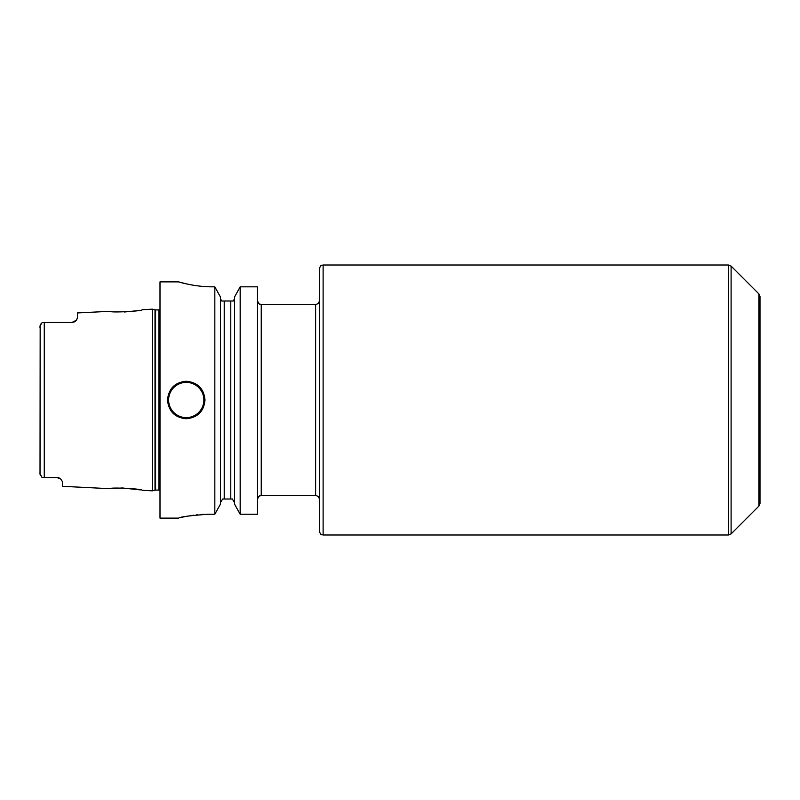 <?xml version="1.0" encoding="UTF-8"?>
<svg xmlns="http://www.w3.org/2000/svg" width="800" height="800" viewBox="0 0 800 800"><rect width="100%" height="100%" fill="white"/><g stroke="black" fill="none" stroke-linecap="round" stroke-linejoin="round"><path stroke-width="1.2" d="M76.07 320.6L77.5 317.89L77.5 312.93L110.31 311.29C109.25 312.91 143.34 311.15 142.19 309.69L152.5 309.17L152.5 490.83L142.19 490.31C143.32 488.84 109.18 487.1 110.31 488.71L122.37 487.97L140.34 489.91M58.59 477.78L58.55 477.77A5.62 5.62 0 0 0 57.44 477.54L42.16 477.5L41.23 476.56M56.88 477.51A5.62 5.62 0 0 1 58.56 477.77A5.62 5.62 0 0 0 56.88 477.51L60.58 478.9L62.5 481.68L62.5 486.32L110.31 488.71M60.58 478.9A5.62 5.62 0 0 0 60.13 478.55A5.62 5.62 0 0 1 60.58 478.9A5.62 5.62 0 0 0 60.13 478.55L59.64 478.24A5.62 5.62 0 0 0 59.12 477.98A5.62 5.62 0 0 1 59.64 478.24A5.62 5.62 0 0 0 59.12 477.98M40.02 474.25L40.17 325.15M40 472.54L40 473.95L42.16 477.5M42.52 477.51L44.27 477.51L44.27 322.49L42.16 322.5L40 326.05L40 327.46M40.42 475.39L40.19 474.88M40.44 324.58L40.78 324.03M77.5 317.89L76.38 320.23L71.88 322.49L42.52 322.49M72.52 322.45L73.15 322.34A5.62 5.62 0 0 1 72.5 322.45A5.62 5.62 0 0 0 73.13 322.34A5.62 5.62 0 0 1 72.5 322.45A5.62 5.62 0 0 0 73.13 322.34M74.4 321.89A5.62 5.62 0 0 0 74.44 321.87A5.62 5.62 0 0 1 74.4 321.89A5.62 5.62 0 0 0 74.44 321.87A5.62 5.62 0 0 1 74.4 321.89L74.99 321.55A5.62 5.62 0 0 0 75.5 321.16A5.62 5.62 0 0 1 74.98 321.55A5.62 5.62 0 0 0 75.5 321.16A5.62 5.62 0 0 1 74.98 321.55M75.66 321.02A5.62 5.62 0 0 0 75.97 320.72A5.62 5.62 0 0 1 75.66 321.02A5.62 5.62 0 0 0 76.38 320.23A5.62 5.62 0 0 1 75.66 321.02M44.27 322.49L71.88 322.49L44.27 322.49M124.46 311.99L136.69 310.77M178.56 281.88L160 281.88L160 518.12L178.56 518.12M208.04 286.74L212.38 286.82C194.52 286.97 177.94 281.67 178.56 281.88C177.94 281.67 194.53 286.97 212.38 286.82L214.83 286.82L214.83 514.23L208.63 514.23C190.62 515.51 180.6 516.8 178.56 518.12C180.6 516.8 190.62 515.51 208.63 514.23L207.51 514.24M204.24 514.32L202.21 514.41M197.54 514.77L196.65 514.86M193.7 515.21L190.34 515.69M188.53 515.99L187.11 516.24M184.85 516.68L183.55 516.95M182.26 517.24L180.93 517.55M205 400C203.88 411.39 197.63 417.64 186.25 418.75C174.87 417.63 168.62 411.38 167.5 400C168.62 388.61 174.87 382.36 186.25 381.25C197.63 382.37 203.88 388.62 205 400M220.47 502.56L222.66 499L224.22 499L224.22 301L221.65 301L220.47 298.62M224.22 301L230.78 301L230.78 499L232.34 499L222.66 499M220.56 299.5L221.65 301M220.47 297.05L214.83 286.82L220.47 297.05L220.47 504.11L214.83 514.23L220.47 504.11M257.5 286.82L240.17 286.82L234.53 297.05L240.17 286.82L257.5 286.82L257.5 514.23L240.17 514.23L234.53 504.11L240.17 514.23L240.17 286.82M234.53 298.62L233.35 301L230.78 301L233.35 301L234.44 299.5M257.5 300.62C259.28 305.75 260.14 303.66 261.25 304.38L261.25 495.62A3.75 3.75 180 0 0 257.52 499L257.52 499M319.37 300.63L319.37 268.75M323.12 265C322.02 265.72 321.16 263.62 319.38 268.75L319.38 531.25C321.16 536.38 322.02 534.28 323.12 535L728.45 535L728.45 265L323.12 265L323.12 535M319.38 400L319.38 499.38M234.53 502.56L232.34 499L234.53 502.56M178.56 281.87L186.43 283.88M190.84 284.79L192.2 285.03M234.53 504.11L234.53 297.05M758.9 293.9L758.9 506.1L760 503.45L760 296.55L758.9 293.9L731.1 266.1L728.45 265M152.5 490.83L155.01 490.15L155.01 309.85L152.5 309.17M155.01 490.15L155.6 490.08L155.6 309.92L155.01 309.85M155.6 490.08L158.87 490.08L158.87 309.92L155.6 309.92M257.5 499.38C259.28 494.25 260.14 496.34 261.25 495.62L315.62 495.62L315.62 304.38C317.9 304.15 319.15 302.9 319.37 300.62M186.25 417.62A17.62 17.62 0 0 1 168.62 400A17.62 17.62 0 0 1 186.25 382.38A17.62 17.62 0 0 1 203.87 400A17.62 17.62 0 0 1 186.25 417.62M758.9 506.1L731.1 533.9L731.1 266.1M158.87 490.08L160 490.38M158.87 309.92L160 309.62M261.25 304.38L315.62 304.38M315.62 495.62C317.9 495.85 319.15 497.1 319.37 499.38M731.1 533.9L728.45 535"/></g></svg>
